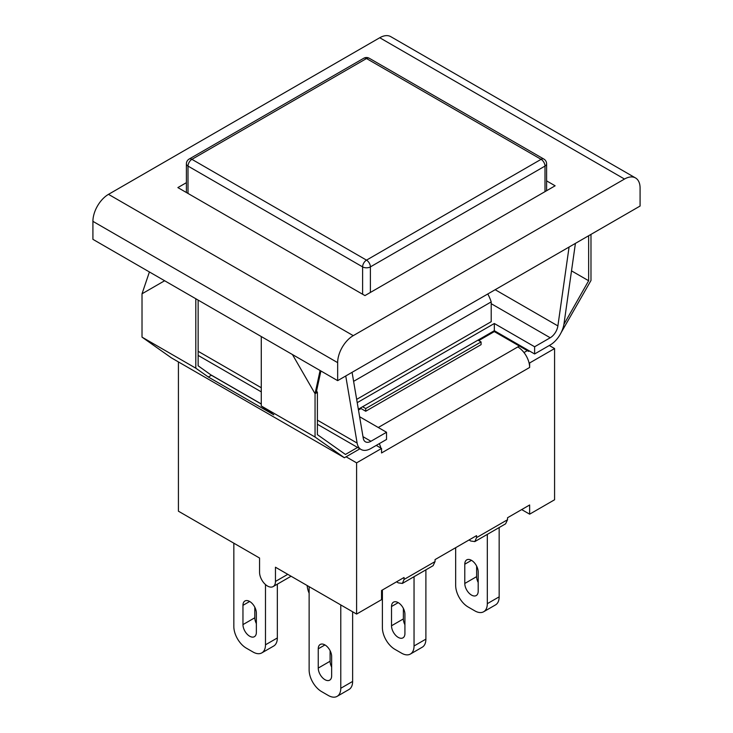 <?xml version="1.0" encoding="UTF-8"?>
<svg xmlns="http://www.w3.org/2000/svg" width="733" height="733" viewBox="0 0 733 733"><rect width="100%" height="100%" fill="white"/><g stroke="black" fill="none" stroke-linecap="round" stroke-linejoin="round"><path stroke-width="1.1" d="M546.607 180.877L555.128 185.797L364.942 295.591L177.872 187.593L186.393 182.673M640.083 206.046L337.656 380.647L92.917 239.343L92.917 221.348L337.656 362.643A22.045 12.727 -60 0 1 353.251 335.65L108.502 194.346L379.749 37.74L624.498 179.044A22.045 12.727 -60 0 1 635.52 177.954A22.045 12.727 -60 0 1 640.083 188.042L640.083 206.046M635.52 177.954L390.771 36.65A22.045 12.727 120 0 0 379.749 37.74M624.498 179.044L353.251 335.65M337.656 380.647L337.656 362.643M108.502 194.346A22.045 12.727 120 0 0 92.917 221.348M575.414 243.383L564.025 323.638A19.837 11.453 -60 0 1 550.217 344.959L534.623 353.966L534.623 346.764L550.217 337.766A11.022 6.368 120 0 0 557.886 325.91L569.074 247.039M528.979 362.578A16.758 9.676 60 0 1 529.638 367.462L529.638 362.963L528.979 362.578A16.758 9.676 -120 0 0 517.791 346.947L519.349 346.04L528.621 351.4L529.4 350.951M561.139 332.626L590.981 280.492L590.981 234.395L588.636 235.742L588.645 280.748L571.511 270.862M352.078 372.318L363.266 438.279A11.022 6.368 120 0 0 365.428 441.807A11.022 6.368 120 0 0 370.944 441.266L386.529 432.268L386.529 439.461L370.944 448.468A19.837 11.453 -60 0 1 361.021 449.448A19.837 11.453 -60 0 1 357.127 443.08L345.747 375.974M487.793 293.97A127.45 73.584 180 0 1 491.211 301.895L353.608 381.343M491.211 301.895L491.211 321.695L356.669 399.375M359.61 416.72L386.529 432.268M534.623 346.764L494.326 323.5L357.228 402.655M149.413 271.961L142.019 293.796L142.019 337.134L171.375 357.851L344.409 457.749L359.912 448.807M164.623 280.748L142.019 293.796M320.092 370.504L315.053 393.694L316.564 390.918L320.898 370.971M316.564 390.918L317.398 392.347L315.053 393.694L292.449 354.543M261.278 336.548L261.278 405.981L273.794 414.823L208.328 377.019L211.388 375.25L261.278 404.048M208.328 377.019L195.803 368.186L195.803 298.743M198.139 300.099L198.139 365.794L211.388 375.25M211.388 375.149L261.278 403.947M195.803 368.186L142.019 337.134M315.053 393.694L315.053 437.033L344.409 457.749M315.053 437.033L261.278 405.981M357.567 447.451L345.454 454.451L317.398 434.651L317.398 392.347M588.645 280.748L563.906 324.38M362.606 406.751L477.962 340.149L481.077 341.945L365.721 408.547L362.606 406.751L358.336 409.206M361.048 407.649L361.048 408.547L358.474 410.031M365.721 408.547L365.721 411.25L361.048 408.547M481.077 341.945L481.077 344.647L365.721 411.25M477.962 340.149L494.326 330.702L494.326 331.6L478.741 340.598M519.349 346.04L494.326 331.6M528.621 350.502L528.621 351.4M494.326 323.5L494.326 330.702L534.623 353.966M189.151 159.061A5.516 3.179 60 0 1 191.909 159.336A5.516 3.179 120 0 0 188.005 166.079L362.606 266.885A5.516 3.179 -60 0 1 366.5 260.133A5.516 3.179 60 0 1 368.241 261.617A5.516 3.179 60 0 1 370.394 266.885L544.995 166.079A5.516 3.179 -120 0 0 541.091 159.336A5.516 3.179 -60 0 1 543.849 159.061L369.258 58.255A5.516 3.179 120 0 0 366.5 58.53A5.516 3.179 -120 0 0 363.742 58.255L189.151 159.061A5.516 5.516 0 0 0 186.393 163.835A5.516 3.179 0 0 0 188.005 166.079L188.005 193.448M544.995 191.643L544.995 166.079A5.516 3.179 0 0 0 546.607 163.835A5.516 5.516 0 0 0 543.849 159.061M362.606 294.245L362.606 266.885A5.516 3.179 0 0 0 370.394 266.885L370.394 292.449M487.317 534.384L487.317 603.671A17.638 10.18 60 0 1 483.661 611.753A17.638 10.18 60 0 1 474.847 610.873L468.14 607.006A17.638 10.18 60 0 1 455.669 585.401L455.669 547.688M499.164 527.549L499.164 596.836L487.317 603.671M478.191 571.951L478.191 591.21A9.483 5.47 60 0 1 476.23 595.553A9.483 5.47 60 0 1 468.928 593.006A9.483 5.47 60 0 1 464.786 583.468L464.786 564.208A9.483 5.47 60 0 1 466.747 559.865A9.483 5.47 60 0 1 474.059 562.413A9.483 5.47 60 0 1 478.191 571.951M483.661 611.753L495.508 604.908A17.638 10.18 -120 0 0 499.164 596.836M476.633 566.087L476.633 576.633A9.483 5.47 -120 0 0 478.191 582.488M381.545 590.486L404.057 577.485L404.057 579.464L402.344 583.441L398.211 582.845L396.599 581.8L381.545 590.486L381.545 599.667L356.604 614.071L275.461 567.223L275.461 581.443A11.242 6.487 60 0 1 273.134 586.592A11.242 6.487 60 0 1 264.466 583.578A11.242 6.487 60 0 1 259.564 572.262L259.564 558.042L178.421 511.194L178.421 361.919M414.044 576.688L414.044 645.975A17.638 10.18 60 0 1 410.398 654.047A17.638 10.18 60 0 1 401.574 653.176L394.867 649.31A17.638 10.18 60 0 1 382.397 627.705L382.397 589.992M425.891 569.843L425.891 639.139L414.044 645.975M404.928 614.254L404.928 633.514A9.483 5.47 60 0 1 402.967 637.847A9.483 5.47 60 0 1 395.655 635.309A9.483 5.47 60 0 1 391.523 625.771L391.523 606.512A9.483 5.47 60 0 1 393.484 602.169A9.483 5.47 60 0 1 400.786 604.707A9.483 5.47 60 0 1 404.928 614.254M410.398 654.047L422.245 647.212A17.638 10.18 -120 0 0 425.891 639.139M403.37 608.39L403.37 618.927A9.483 5.47 -120 0 0 404.928 624.791M549.283 345.5L554.579 348.56L554.579 499.769L529.638 514.172L521.685 509.582L507.538 517.745L529.638 504.991L529.638 514.172M470.696 541L469.083 539.946L435.045 559.6L476.551 535.64L476.551 537.619L474.837 541.586L470.696 541M309.134 586.666L309.134 670.008A17.638 10.18 60 0 0 321.604 691.604L328.311 695.48A17.638 10.18 60 0 0 337.125 696.35L348.972 689.506A17.638 10.18 -120 0 0 352.628 681.433L340.781 688.278A17.638 10.18 60 0 1 337.125 696.35M352.628 611.771L352.628 681.433M330.097 650.684L330.097 661.23A9.483 5.47 -120 0 0 331.655 667.094M340.781 604.936L340.781 688.278M331.655 656.548L331.655 675.808A9.483 5.47 60 0 1 329.694 680.151A9.483 5.47 60 0 1 322.392 677.613A9.483 5.47 60 0 1 318.25 668.075L318.25 648.806A9.483 5.47 60 0 1 320.22 644.472A9.483 5.47 60 0 1 327.523 647.01A9.483 5.47 60 0 1 331.655 656.548M309.134 593.272A17.638 10.18 60 0 1 307.154 585.52M265.483 584.558L265.483 644.802A17.638 10.18 60 0 1 261.828 652.883A17.638 10.18 60 0 1 253.013 652.004L246.306 648.137A17.638 10.18 60 0 1 233.836 626.532L233.836 543.19M277.331 584.164L277.331 637.967L265.483 644.802M242.962 605.339A9.483 5.47 60 0 1 244.923 600.996A9.483 5.47 60 0 1 252.225 603.543A9.483 5.47 60 0 1 256.367 613.081L256.367 632.341A9.483 5.47 60 0 1 254.406 636.684A9.483 5.47 60 0 1 247.094 634.137A9.483 5.47 60 0 1 242.962 624.598L242.962 605.339L249.66 601.472M261.828 652.883L273.684 646.039A17.638 10.18 -120 0 0 277.331 637.967M254.809 607.217L254.809 617.763A9.483 5.47 -120 0 0 256.367 623.618M433.111 565.684L435.045 561.579L435.045 559.6M505.596 523.829L507.538 519.724L507.538 517.745M376.24 445.407L381.545 448.468L356.604 462.862L346.077 456.787M379.291 443.639A16.758 9.676 60 0 1 380.885 448.083M527.302 350.631L523.985 352.546M529.638 367.462L381.545 452.967L381.545 448.468M554.579 348.56L529.638 362.963M356.604 614.071L356.604 462.862M370.944 441.266L363 436.676M491.211 303.7L550.217 337.766M495.178 289.709L557.886 325.91M198.139 351.29L261.278 387.739M317.398 420.146L357.127 443.08M191.909 159.336L366.5 58.53L541.091 159.336L366.5 260.133L191.909 159.336M464.786 583.468L476.633 576.633M464.786 564.208L471.493 560.342M287.776 574.333L275.461 581.443M391.523 625.771L403.37 618.927M391.523 606.512L398.221 602.636M318.25 648.806L324.957 644.939M318.25 668.075L330.097 661.23M242.962 624.598L254.809 617.763M507.538 519.724L476.551 537.619M435.045 561.579L404.057 579.464M517.791 346.947L378.274 427.495M361.021 449.448L317.398 424.26M261.278 391.862L198.139 355.404M369.258 58.255A5.516 5.516 0 0 0 363.742 58.255M546.607 190.708L546.607 163.835M186.393 192.513L186.393 163.835M505.513 523.875L474.911 541.54M433.029 565.729L402.426 583.395M273.134 586.592L291.074 576.239"/></g></svg>
